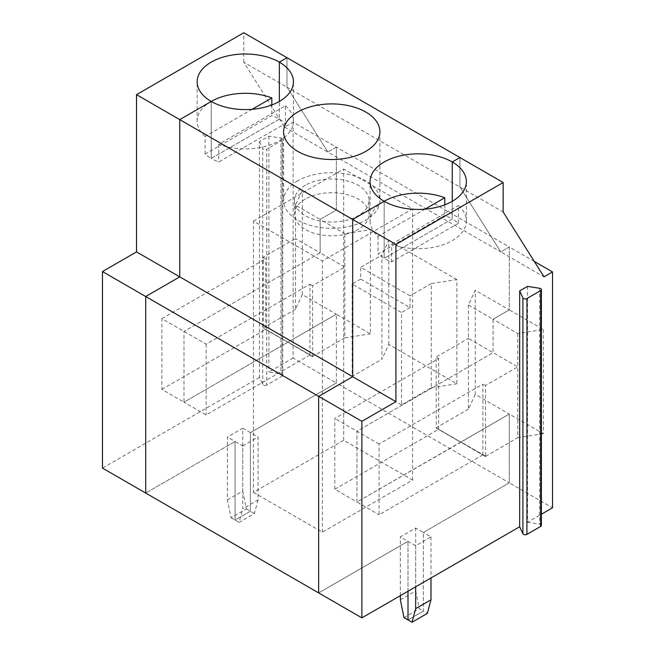 <?xml version="1.0" encoding="UTF-8"?>
<svg xmlns="http://www.w3.org/2000/svg" width="655" height="655" viewBox="0 0 655 655"><rect width="100%" height="100%" fill="white"/><g stroke="black" fill="none" stroke-linecap="round" stroke-linejoin="round"><path stroke-width="0.49" stroke-dasharray="3.27 2.46" d="M482.907 454.832L379.073 514.781L379.073 444.025L482.907 384.076L482.907 454.832L460.776 442.059L356.95 502.008L379.073 514.781M485.461 456.502L436.271 427.911L485.633 456.404L485.461 385.549L482.907 384.076M295.454 309.316L263.326 327.868L309.971 354.994L309.971 284.229L206.137 344.178L161.883 318.625L161.883 389.381L184.006 402.162L184.006 331.405L320.139 252.814L344.817 267.06L344.817 337.816L312.689 356.369L288.012 342.115L336.351 314.203L302.307 294.553L295.454 309.316L295.454 238.559L320.139 252.814L320.139 219.4L336.351 210.034L336.351 147.138L509.287 246.984L509.287 309.88L493.076 319.239L517.753 333.493L543.331 329.539L509.287 309.88L493.076 319.239L493.076 352.652L517.753 366.906L517.753 437.663L485.633 456.404M485.633 456.208L460.948 441.961L509.287 414.05L509.287 482.841L552.525 507.805M517.753 333.493L517.753 366.906L485.461 385.549M527.512 286.391L527.512 522.248L541.374 514.24M534.283 261.419L509.287 246.984L500.78 251.897L544.01 276.86M284.606 127.095L327.844 152.058L336.351 147.138L293.121 122.182L284.606 127.095L243.758 62.233L286.988 87.197L286.988 57.714L286.988 87.197L327.844 152.058L500.78 251.897L459.925 187.035L503.163 211.999M541.374 525.457A2.407 1.392 0 0 0 539.589 524.115L527.512 522.248M543.331 329.539L543.331 433.708L509.287 414.05L509.287 482.841L423.335 532.474L430.99 536.895L415.671 545.738L415.671 586.814M430.99 536.895L430.99 577.972M415.671 545.738L408.008 541.317L318.649 592.906L408.008 541.317L400.352 536.895L415.671 528.045L423.335 532.474L423.335 611.09L427.338 613.408M312.689 356.369L312.525 285.703L344.817 267.06L344.817 233.647L370.394 229.692L302.307 190.384L295.454 205.146L320.139 219.4L336.351 210.034L336.351 147.138L327.844 152.058L286.988 87.197L459.925 187.035L459.925 157.552L459.925 187.035L500.78 251.897L509.287 246.984L509.287 309.88L475.243 290.231L468.391 304.993L493.076 319.239L493.076 352.652L356.95 431.252L356.95 502.008L334.82 489.228L334.82 418.471L438.654 358.522L436.099 357.049L436.271 427.911M458.385 223.306L391.682 261.82A48.142 27.797 180 0 1 384.182 258.283L452.269 218.975A48.142 27.797 180 0 1 458.385 223.306L458.385 205.613A48.142 27.797 180 0 1 466.368 220.94A48.142 27.797 180 0 1 441.028 245.42A48.142 27.797 180 0 1 391.682 244.127L391.682 261.82M391.682 244.127L458.385 205.613M452.269 201.29L452.269 218.975L384.182 258.283A48.142 27.797 180 0 1 378.058 253.96L444.77 215.446A48.142 27.797 180 0 1 452.269 218.975L452.269 201.29M384.182 201.29L384.182 258.283L384.182 201.29A48.142 27.797 180 0 0 370.083 220.94L370.083 181.631M543.331 433.708L517.753 437.663M379.073 444.025L334.82 418.471M334.82 489.228L438.654 429.287L460.776 442.256L509.287 414.05L475.243 394.4L475.243 290.231M242.735 445.891L258.054 437.049L258.054 499.945L242.735 508.788L242.735 445.891L235.071 441.47L145.713 493.059L235.071 441.47L235.071 520.086L250.39 511.244L250.39 432.627L336.351 382.995L509.287 482.841L423.335 532.474L423.335 611.09L408.008 619.933L423.335 611.09L419.323 608.773L415.671 590.941L415.671 528.045M408.008 591.236L408.008 541.317L408.008 591.236M279.333 119.136L211.246 158.445A48.142 27.797 180 0 1 205.121 154.113L271.833 115.599A48.142 27.797 180 0 1 279.333 119.136A48.142 27.797 180 0 1 285.449 123.459L218.737 161.973A48.142 27.797 180 0 1 211.246 158.445L211.246 101.443L211.246 158.445L279.333 119.136L279.333 101.443L279.333 119.136M271.833 104.98L271.833 115.599M205.121 154.113L205.121 136.42L252.093 109.303M205.121 136.42A48.142 27.797 180 0 1 197.139 121.101A48.142 27.797 180 0 1 211.246 101.443M161.883 318.625L265.709 258.684L263.163 257.21L263.163 328.163L288.012 342.311L263.163 328.163M295.454 205.146L295.454 238.559L263.163 257.21M309.971 354.994L206.137 414.934L184.006 402.162L287.84 342.213L265.709 329.44L265.709 258.684M293.121 122.182L293.121 358.039L336.351 382.995L336.351 314.203L288.012 342.115L312.689 356.566M266.732 385.058A2.407 1.392 0 0 1 262.704 384.436L259.47 377.46L259.47 141.603L268.886 136.166L280.97 138.033A2.407 1.392 180 0 1 282.755 139.376A2.407 1.392 180 0 1 282.051 140.358L282.051 376.216L266.732 385.058L266.732 149.201L282.051 140.358M293.121 358.039L268.886 372.024L280.97 373.89A2.407 1.392 180 0 1 282.755 375.233A2.407 1.392 180 0 1 282.051 376.216M227.416 499.945L242.735 491.103L242.735 428.206L227.416 437.049L227.416 499.945L231.059 517.777L246.378 508.927L242.735 491.103M259.47 377.46L102.475 468.104M242.735 428.206L250.39 432.627L336.351 382.995L336.351 314.203L370.394 333.862L370.394 229.692M231.059 517.777L235.071 520.086L235.071 441.47L227.416 437.049M259.47 141.603L262.704 148.579A2.407 1.392 0 0 0 266.732 149.201M161.883 389.381L265.709 329.44M246.378 508.927L250.39 511.244L250.39 432.627L258.054 437.049M302.307 294.553L302.307 190.384M268.886 136.166L268.886 372.024M243.758 62.233L243.758 32.75M206.137 344.178L206.137 414.934M312.525 285.703L309.971 284.229M312.525 356.664L287.84 342.213L184.006 402.162L184.006 331.405L320.139 252.814L320.139 219.4L344.817 233.647M297.714 180.845A48.142 27.797 0 0 0 283.615 200.504A48.142 27.797 0 0 0 331.757 228.3A48.142 27.797 0 0 0 379.9 200.504A48.142 27.797 0 0 0 350.179 174.82A48.142 27.797 0 0 0 297.714 180.845M305.369 185.267A37.31 21.541 0 0 0 294.447 200.504A37.31 21.541 0 0 0 331.757 222.045A37.31 21.541 0 0 0 369.068 200.504A37.31 21.541 0 0 0 346.036 180.6A37.31 21.541 0 0 0 305.369 185.267M253.46 492.372L322.391 532.179L412.609 480.09L343.67 440.291L253.46 492.372L253.46 221.136L322.391 260.944L412.609 208.855L343.67 169.055L253.46 221.136M343.67 440.291L343.67 169.055M285.449 105.774A48.142 27.797 180 0 1 293.432 121.101A48.142 27.797 180 0 1 268.091 145.582A48.142 27.797 180 0 1 218.737 144.288L285.449 105.774L285.449 123.459M218.737 144.288L218.737 161.973M344.817 337.816L370.394 333.862M258.054 499.945L254.402 513.561L239.083 522.403L242.735 508.788M254.402 513.561L250.39 511.244L235.071 520.086L239.083 522.403M360.692 279.12L352.177 284.033L401.54 312.533L401.54 404.913L431.285 387.744L431.285 283.566L456.863 279.611L456.863 383.781L388.775 344.473L381.922 359.243L381.922 255.073L360.692 267.33L410.055 295.831L410.055 307.621L360.692 279.12L360.692 267.33M388.775 344.473L388.775 240.303L381.922 255.073M400.352 599.792L415.671 590.941M400.352 595.657L400.352 536.895M404.004 617.616L419.323 608.773M305.369 199.03A37.31 21.541 0 0 0 294.447 214.259A37.31 21.541 0 0 0 331.757 235.8A37.31 21.541 0 0 0 369.068 214.259A37.31 21.541 0 0 0 346.036 194.355A37.31 21.541 0 0 0 305.369 199.03M438.654 429.287L438.654 358.522M468.391 304.993L468.391 338.406L493.076 352.652L356.95 431.252L356.95 502.008L460.776 442.256L436.099 428.01M352.177 284.033L352.177 376.412L381.922 359.243M410.055 307.621L401.54 312.533M431.285 283.566L410.055 295.831M431.285 387.744L456.863 383.781M322.391 532.179L322.391 260.944M425.038 209.15L378.058 236.267A48.142 27.797 180 0 1 370.083 220.94M444.77 204.819L444.77 215.446M378.058 236.267L378.058 253.96M475.243 394.4L468.391 409.162L468.391 338.406L436.099 357.049M456.863 279.611L388.775 240.303M468.391 409.162L436.271 427.715M412.609 480.09L412.609 208.855M401.54 404.913L352.177 376.412M539.589 288.257L539.589 524.115M280.97 138.033L280.97 373.89M262.704 384.436L262.704 148.579M466.368 220.94L466.368 181.631M197.139 121.101L197.139 81.785M282.755 375.233L282.755 139.376M293.432 121.101L293.432 81.785M294.447 200.504L294.447 214.259M369.068 200.504L369.068 214.259M283.615 131.712L283.615 200.504M379.9 131.712L379.9 200.504"/><path stroke-width="0.98" d="M395.923 244.43L395.923 401.671L352.693 376.707L352.693 219.466L395.923 244.43L503.163 182.516L503.163 211.999L544.01 276.86L552.525 271.948L552.525 507.805L541.374 514.24M540.67 290.583L540.67 526.44L526.931 534.374L526.931 298.516L540.67 290.583A2.407 1.392 0 0 0 541.374 289.6A2.407 1.392 0 0 0 539.589 288.257L527.512 286.391L519.661 290.918L519.661 526.776L361.879 617.87L361.879 421.321L395.923 401.671M415.671 586.814L415.671 608.634L430.99 599.792L427.338 613.408L412.02 622.25L415.671 608.634M430.99 577.972L430.99 599.792M540.67 526.44A2.407 1.392 0 0 0 541.374 525.457L541.374 289.6M526.931 534.374A2.407 1.392 180 0 1 522.903 533.751L522.903 297.894L519.661 290.918M519.661 526.776L522.903 533.751M361.879 617.87L318.649 592.906L318.649 396.357L361.879 421.321M534.283 261.419L552.525 271.948M526.931 298.516A2.407 1.392 180 0 1 522.903 297.894M252.093 109.303L271.833 97.906A48.142 27.797 180 0 0 211.246 101.443A48.142 27.797 180 0 1 197.139 81.785A48.142 27.797 180 0 1 226.859 56.109A48.142 27.797 180 0 1 279.333 62.135A48.142 27.797 180 0 1 293.432 81.785A48.142 27.797 180 0 1 263.711 107.469A48.142 27.797 180 0 1 211.246 101.443L179.757 119.619L179.757 276.86L145.713 296.519L318.649 396.357L352.693 376.707L179.757 276.86L145.713 296.519L145.713 493.059L102.475 468.104L102.475 271.555L145.713 296.519L145.713 493.059L318.649 592.906L318.649 396.357L352.693 376.707L352.693 219.466L384.182 201.29A48.142 27.797 0 0 0 436.648 207.316A48.142 27.797 0 0 0 466.368 181.631A48.142 27.797 0 0 0 452.269 161.982L452.269 201.29L452.269 161.982L459.925 157.552L503.163 182.516M400.352 595.657L400.352 599.792L404.004 617.616L408.008 619.933L408.008 591.236L408.008 619.933L412.02 622.25M271.833 97.906L271.833 104.98M279.333 62.135L279.333 101.443L279.333 62.135L286.988 57.714L279.333 62.135M211.246 101.443L179.757 119.619L136.518 94.664L243.758 32.75L459.925 157.552L452.269 161.982A48.142 27.797 180 0 0 399.804 155.956A48.142 27.797 180 0 0 370.083 181.631A48.142 27.797 180 0 0 384.182 201.29A48.142 27.797 180 0 1 444.77 197.753L444.77 204.819M384.182 201.29L352.693 219.466L179.757 119.619L179.757 276.86L136.518 251.897L102.475 271.555M136.518 94.664L136.518 251.897M425.038 209.15L444.77 197.753M297.714 112.054A48.142 27.797 0 0 0 283.615 131.712A48.142 27.797 0 0 0 331.757 159.509A48.142 27.797 0 0 0 379.9 131.712A48.142 27.797 0 0 0 350.179 106.028A48.142 27.797 0 0 0 297.714 112.054"/></g></svg>
